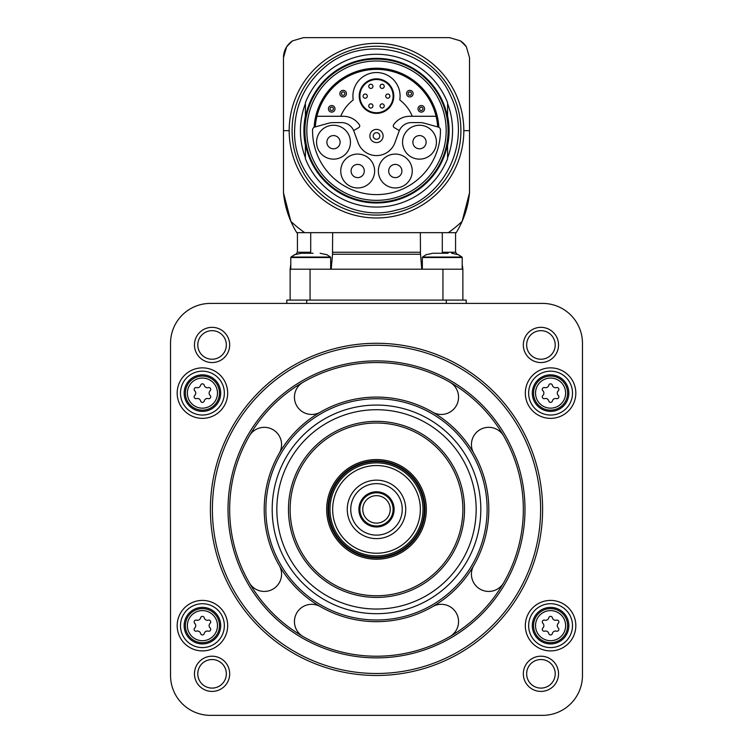 <?xml version="1.0" encoding="UTF-8"?>
<svg xmlns="http://www.w3.org/2000/svg" width="753" height="753" viewBox="0 0 753 753"><rect width="100%" height="100%" fill="white"/><g stroke="black" fill="none" stroke-linecap="round" stroke-linejoin="round"><path stroke-width="1.13" d="M315.328 126.768A61.294 61.294 0 0 1 376.5 69.38A61.294 61.294 0 0 1 437.672 126.768M411.524 122.588A13.29 13.29 0 0 0 399.043 131.333L395.127 142.072A19.597 19.597 0 0 1 357.873 142.072L353.957 131.333A13.29 13.29 0 0 0 341.476 122.588L333.523 122.588A19.597 19.597 0 0 0 328.449 123.257L314.152 127.229A62.443 62.443 0 0 1 376.5 68.222A62.443 62.443 0 0 1 438.848 127.229L424.551 123.257A19.597 19.597 0 0 0 419.477 122.588L411.524 122.588M306.829 130.664A69.671 69.671 0 0 1 411.336 70.33A69.671 69.671 0 0 1 411.336 191.008A69.671 69.671 0 0 1 306.829 130.664M304.909 130.664A71.591 71.591 0 0 1 412.296 68.664A71.591 71.591 0 0 1 412.296 192.664A71.591 71.591 0 0 1 304.909 130.664M305.407 139.098L305.407 158.667A76.411 76.411 0 0 0 447.593 158.667L447.593 144.002A72.335 72.335 0 0 1 305.407 144.002M447.593 144.002L447.593 139.098M447.593 122.24L447.593 102.672A76.411 76.411 0 0 0 305.407 102.672L305.407 117.336A72.335 72.335 0 0 1 447.593 117.336M305.407 117.336L305.407 122.24M447.593 145.376A72.599 72.599 0 0 0 447.593 115.962M305.407 115.962A72.599 72.599 0 0 0 305.407 145.376M305.407 157.744A76.072 76.072 0 0 1 305.407 103.585M447.593 103.585A76.072 76.072 0 0 1 447.593 157.744M462.107 221.401A93.014 93.014 0 0 0 469.514 192.787A93.014 93.014 0 0 1 462.107 221.401A124.744 124.744 0 0 1 448.327 232.658L456.233 232.658A93.014 93.014 0 0 0 462.107 221.401L469.514 192.787L469.514 57.586L466.333 46.771A19.936 19.936 0 0 0 460.403 40.841L449.588 37.65L303.412 37.65L292.597 40.841A19.936 19.936 0 0 0 286.667 46.771L283.486 57.586L283.486 192.787L290.893 221.401A93.014 93.014 0 0 0 296.767 232.658L448.327 232.658L442.293 232.658L442.293 252.255L455.565 252.255L457.146 254.25M460.403 40.841L460.403 40.841A122.918 122.918 0 0 1 466.333 46.771L466.333 46.771M286.667 46.771A19.936 19.936 0 0 0 283.486 57.586A19.936 19.936 0 0 1 286.667 46.771A122.918 122.918 0 0 1 292.597 40.841M283.486 57.586L283.486 192.787A93.014 93.014 0 0 0 290.893 221.401A124.744 124.744 0 0 0 304.673 232.658L310.707 232.658L310.707 252.255L297.435 252.255L295.854 254.25M469.514 192.787L469.514 57.586M420.353 232.658L420.475 254.25L332.525 254.25L332.647 232.658L310.707 232.658M448.91 37.65L422.348 37.65M332.525 254.25L331.226 269.197M462.21 264.228L462.869 269.197L310.057 269.197L310.057 300.089M421.774 269.197L420.353 252.255L332.647 252.255M310.057 269.197L290.131 269.197L290.131 300.089M286.808 303.412L286.808 300.089L466.192 300.089L466.192 303.412M210.398 303.412A39.862 39.862 0 0 0 170.536 343.283L170.536 675.488A39.862 39.862 0 0 0 210.398 715.35L542.602 715.35A39.862 39.862 0 0 0 582.464 675.488L582.464 343.283A39.862 39.862 0 0 0 542.602 303.412L210.398 303.412M227.67 393.113A25.244 25.244 0 0 0 189.803 371.248A25.244 25.244 0 0 0 189.803 414.978A25.244 25.244 0 0 0 227.67 393.113M227.67 625.658A25.244 25.244 0 0 0 189.803 603.793A25.244 25.244 0 0 0 189.803 647.524A25.244 25.244 0 0 0 227.67 625.658M575.819 625.658A25.244 25.244 0 0 0 537.953 603.793A25.244 25.244 0 0 0 537.953 647.524A25.244 25.244 0 0 0 575.819 625.658M575.819 393.113A25.244 25.244 0 0 0 537.953 371.248A25.244 25.244 0 0 0 537.953 414.978A25.244 25.244 0 0 0 575.819 393.113M194.462 344.949A17.611 17.611 0 0 1 220.874 329.701A17.611 17.611 0 0 1 220.874 360.198A17.611 17.611 0 0 1 194.462 344.949M194.462 673.813A17.611 17.611 0 0 1 220.874 658.564A17.611 17.611 0 0 1 220.874 689.061A17.611 17.611 0 0 1 194.462 673.813M523.326 673.813A17.611 17.611 0 0 1 549.737 658.564A17.611 17.611 0 0 1 549.737 689.061A17.611 17.611 0 0 1 523.326 673.813M523.326 344.949A17.611 17.611 0 0 1 549.737 329.701A17.611 17.611 0 0 1 549.737 360.198A17.611 17.611 0 0 1 523.326 344.949M526.648 344.949A14.288 14.288 0 0 1 548.08 332.581A14.288 14.288 0 0 1 548.08 357.317A14.288 14.288 0 0 1 526.648 344.949M526.648 673.813A14.288 14.288 0 0 1 548.08 661.445A14.288 14.288 0 0 1 548.08 686.19A14.288 14.288 0 0 1 526.648 673.813M197.785 673.813A14.288 14.288 0 0 1 219.208 661.445A14.288 14.288 0 0 1 219.208 686.19A14.288 14.288 0 0 1 197.785 673.813M197.785 344.949A14.288 14.288 0 0 1 219.208 332.581A14.288 14.288 0 0 1 219.208 357.317A14.288 14.288 0 0 1 197.785 344.949M210.398 509.386A166.102 166.102 0 0 1 459.556 365.534A166.102 166.102 0 0 1 459.556 653.228A166.102 166.102 0 0 1 210.398 509.386M212.393 509.386A164.107 164.107 0 0 1 458.558 367.257A164.107 164.107 0 0 1 458.558 651.505A164.107 164.107 0 0 1 212.393 509.386M229.665 509.386A146.835 146.835 0 0 1 449.918 382.223A146.835 146.835 0 0 1 449.918 636.549A146.835 146.835 0 0 1 229.665 509.386M432.646 412.136A17.272 17.272 0 0 0 456.243 405.82A17.272 17.272 0 0 0 449.918 382.223A146.835 146.835 0 0 0 303.082 382.223A17.272 17.272 0 0 0 296.757 405.82A17.272 17.272 0 0 0 320.354 412.136M320.354 606.626A17.272 17.272 0 0 0 296.757 612.951A17.272 17.272 0 0 0 303.082 636.549A146.835 146.835 0 0 0 449.918 636.549A17.272 17.272 0 0 0 456.243 612.951A17.272 17.272 0 0 0 432.646 606.626M473.741 565.522A17.272 17.272 0 0 0 480.066 589.119A17.272 17.272 0 0 0 503.663 582.803A146.835 146.835 0 0 1 449.918 636.549M503.663 582.803A146.835 146.835 0 0 0 503.663 435.968A17.272 17.272 0 0 0 480.066 429.643A17.272 17.272 0 0 0 473.741 453.24M449.918 382.223A146.835 146.835 0 0 1 503.663 435.968M279.259 453.24A17.272 17.272 0 0 0 272.934 429.643A17.272 17.272 0 0 0 249.337 435.968M249.337 582.803A17.272 17.272 0 0 0 272.934 589.119A17.272 17.272 0 0 0 279.259 565.522M264.218 509.386A112.282 112.282 0 0 1 432.646 412.136A112.282 112.282 0 0 1 432.646 606.626A112.282 112.282 0 0 1 264.218 509.386A112.282 112.282 0 0 1 432.646 412.136A112.282 112.282 0 0 1 432.646 606.626A112.282 112.282 0 0 1 264.218 509.386M272.191 509.386A104.309 104.309 0 0 1 428.655 419.045A104.309 104.309 0 0 1 428.655 599.717A104.309 104.309 0 0 1 272.191 509.386M276.84 509.386A99.66 99.66 0 0 1 426.33 423.073A99.66 99.66 0 0 1 426.33 595.689A99.66 99.66 0 0 1 276.84 509.386M290.131 509.386A86.369 86.369 0 0 1 419.685 434.585A86.369 86.369 0 0 1 419.685 584.187A86.369 86.369 0 0 1 290.131 509.386A86.369 86.369 0 0 1 419.685 434.585A86.369 86.369 0 0 1 419.685 584.187A86.369 86.369 0 0 1 290.131 509.386M376.5 459.556A49.83 49.83 0 0 1 419.656 534.301A49.83 49.83 0 0 1 333.344 534.301A49.83 49.83 0 0 1 376.5 459.556A49.83 49.83 0 0 1 419.656 534.301A49.83 49.83 0 0 1 333.344 534.301A49.83 49.83 0 0 1 376.5 459.556M376.5 462.869A46.507 46.507 0 0 1 416.776 532.635A46.507 46.507 0 0 1 336.224 532.635A46.507 46.507 0 0 1 376.5 462.869M376.5 465.533A43.853 43.853 0 0 1 414.479 531.307A43.853 43.853 0 0 1 338.521 531.307A43.853 43.853 0 0 1 376.5 465.533M376.5 480.15A29.235 29.235 0 0 1 401.82 524.003A29.235 29.235 0 0 1 351.18 524.003A29.235 29.235 0 0 1 376.5 480.15M376.5 483.633A25.743 25.743 0 0 1 398.798 522.253A25.743 25.743 0 0 1 354.202 522.253A25.743 25.743 0 0 1 376.5 483.633M376.5 491.775A17.611 17.611 0 0 1 391.748 518.186A17.611 17.611 0 0 1 361.252 518.186A17.611 17.611 0 0 1 376.5 491.775M376.5 492.773A16.613 16.613 0 0 1 390.882 517.688A16.613 16.613 0 0 1 362.118 517.688A16.613 16.613 0 0 1 376.5 492.773M376.5 495.653A13.733 13.733 0 0 1 388.397 516.247A13.733 13.733 0 0 1 364.603 516.247A13.733 13.733 0 0 1 376.5 495.653M572.506 393.113A21.922 21.922 0 0 0 539.609 374.119A21.922 21.922 0 0 0 539.609 412.098A21.922 21.922 0 0 0 572.506 393.113M568.844 393.113A18.27 18.27 0 0 0 541.445 377.291A18.27 18.27 0 0 0 541.445 408.935A18.27 18.27 0 0 0 568.844 393.113M542.857 395.476A1.864 1.864 0 0 0 544.664 398.61A3.257 3.257 0 0 1 548.768 400.982A1.864 1.864 0 0 0 552.382 400.982A3.257 3.257 0 0 1 556.486 398.61A1.864 1.864 0 0 0 558.293 395.476A3.257 3.257 0 0 1 558.293 390.741A1.864 1.864 0 0 0 556.486 387.607A3.257 3.257 0 0 1 552.382 385.244A1.864 1.864 0 0 0 548.768 385.244A3.257 3.257 0 0 1 544.664 387.607A1.864 1.864 0 0 0 542.857 390.741A3.257 3.257 0 0 1 542.857 395.476M572.506 625.658A21.922 21.922 0 0 0 539.609 606.664A21.922 21.922 0 0 0 539.609 644.643A21.922 21.922 0 0 0 572.506 625.658M568.844 625.658A18.27 18.27 0 0 0 541.445 609.826A18.27 18.27 0 0 0 541.445 641.481A18.27 18.27 0 0 0 568.844 625.658M542.857 628.021A1.864 1.864 0 0 0 544.664 631.155A3.257 3.257 0 0 1 548.768 633.527A1.864 1.864 0 0 0 552.382 633.527A3.257 3.257 0 0 1 556.486 631.155A1.864 1.864 0 0 0 558.293 628.021A3.257 3.257 0 0 1 558.293 623.286A1.864 1.864 0 0 0 556.486 620.152A3.257 3.257 0 0 1 552.382 617.78A1.864 1.864 0 0 0 548.768 617.78A3.257 3.257 0 0 1 544.664 620.152A1.864 1.864 0 0 0 542.857 623.286A3.257 3.257 0 0 1 542.857 628.021M224.347 625.658A21.922 21.922 0 0 0 191.46 606.664A21.922 21.922 0 0 0 191.46 644.643A21.922 21.922 0 0 0 224.347 625.658M220.695 625.658A18.27 18.27 0 0 0 193.286 609.826A18.27 18.27 0 0 0 193.286 641.481A18.27 18.27 0 0 0 220.695 625.658M194.707 628.021A1.864 1.864 0 0 0 196.514 631.155A3.257 3.257 0 0 1 200.618 633.527A1.864 1.864 0 0 0 204.232 633.527A3.257 3.257 0 0 1 208.336 631.155A1.864 1.864 0 0 0 210.143 628.021A3.257 3.257 0 0 1 210.143 623.286A1.864 1.864 0 0 0 208.336 620.152A3.257 3.257 0 0 1 204.232 617.78A1.864 1.864 0 0 0 200.618 617.78A3.257 3.257 0 0 1 196.514 620.152A1.864 1.864 0 0 0 194.707 623.286A3.257 3.257 0 0 1 194.707 628.021M224.347 393.113A21.922 21.922 0 0 0 191.46 374.119A21.922 21.922 0 0 0 191.46 412.098A21.922 21.922 0 0 0 224.347 393.113M220.695 393.113A18.27 18.27 0 0 0 193.286 377.291A18.27 18.27 0 0 0 193.286 408.935A18.27 18.27 0 0 0 220.695 393.113M194.707 395.476A1.864 1.864 0 0 0 196.514 398.61A3.257 3.257 0 0 1 200.618 400.982A1.864 1.864 0 0 0 204.232 400.982A3.257 3.257 0 0 1 208.336 398.61A1.864 1.864 0 0 0 210.143 395.476A3.257 3.257 0 0 1 210.143 390.741A1.864 1.864 0 0 0 208.336 387.607A3.257 3.257 0 0 1 204.232 385.244A1.864 1.864 0 0 0 200.618 385.244A3.257 3.257 0 0 1 196.514 387.607A1.864 1.864 0 0 0 194.707 390.741A3.257 3.257 0 0 1 194.707 395.476M462.869 269.197L462.869 300.089M458.153 254.674L451.678 253.253L458.153 254.674M448.091 253.253L432.881 253.253L426.396 254.674M436.778 253.253L432.881 253.253M444.647 253.253L447.781 253.253M436.693 253.253L439.912 253.253M326.604 254.674L320.119 253.253L326.604 254.674M313.088 253.253L301.322 253.253L294.847 254.674M305.219 253.253L301.322 253.253M305.144 253.253L308.354 253.253M315.018 126.852A3.323 3.323 0 0 0 312.551 130.034A63.949 63.949 0 0 0 376.5 194.613A63.949 63.949 0 0 0 440.449 130.034A3.323 3.323 0 0 0 437.982 126.852M412.249 171.016A16.942 16.942 0 0 0 386.835 156.342A16.942 16.942 0 0 0 386.835 185.69A16.942 16.942 0 0 0 412.249 171.016M374.636 171.016A16.942 16.942 0 0 0 349.223 156.342A16.942 16.942 0 0 0 349.223 185.69A16.942 16.942 0 0 0 374.636 171.016M350.446 142.195A16.942 16.942 0 0 0 325.032 127.521A16.942 16.942 0 0 0 325.032 156.869A16.942 16.942 0 0 0 350.446 142.195M436.439 142.195A16.942 16.942 0 0 0 411.025 127.521A16.942 16.942 0 0 0 411.025 156.869A16.942 16.942 0 0 0 436.439 142.195M426.113 142.195A6.608 6.608 0 0 0 416.193 136.462A6.608 6.608 0 0 0 416.193 147.917A6.608 6.608 0 0 0 426.113 142.195M340.111 142.195A6.608 6.608 0 0 0 330.2 136.462A6.608 6.608 0 0 0 330.2 147.917A6.608 6.608 0 0 0 340.111 142.195M364.301 171.016A6.608 6.608 0 0 0 354.39 165.293A6.608 6.608 0 0 0 354.39 176.739A6.608 6.608 0 0 0 364.301 171.016M401.914 171.016A6.608 6.608 0 0 0 392.002 165.293A6.608 6.608 0 0 0 392.002 176.739A6.608 6.608 0 0 0 401.914 171.016M399.354 130.561L394.271 127.624A1.995 1.995 0 0 1 393.621 124.763A19.597 19.597 0 0 1 409.783 116.273L436.081 116.273M316.919 116.273L343.217 116.273A19.597 19.597 0 0 1 359.379 124.763A1.995 1.995 0 0 1 358.729 127.624L353.646 130.561M369.892 135.982A6.608 6.608 0 0 1 379.804 130.26A6.608 6.608 0 0 1 379.804 141.705A6.608 6.608 0 0 1 369.892 135.982M373.215 135.982A3.285 3.285 0 0 1 378.147 133.13A3.285 3.285 0 0 1 378.147 138.834A3.285 3.285 0 0 1 373.215 135.982M412.249 116.273A38.535 38.535 0 0 0 399.777 99.951A23.588 23.588 0 0 0 376.5 72.533A23.588 23.588 0 0 0 353.223 99.951A38.535 38.535 0 0 0 340.751 116.273M359.228 96.12A17.272 17.272 0 0 1 385.141 81.155A17.272 17.272 0 0 1 385.141 111.077A17.272 17.272 0 0 1 359.228 96.12A17.272 17.272 0 0 1 385.141 81.155A17.272 17.272 0 0 1 385.141 111.077A17.272 17.272 0 0 1 359.228 96.12M387.795 94.021A2.09 2.09 0 0 1 389.885 96.12A2.09 2.09 0 0 1 387.795 98.21A2.09 2.09 0 0 1 385.705 96.12A2.09 2.09 0 0 1 387.795 94.021A2.09 2.09 0 0 1 389.885 96.12A2.09 2.09 0 0 1 387.795 98.21A2.09 2.09 0 0 1 385.705 96.12A2.09 2.09 0 0 1 387.795 94.021M382.148 84.242A2.09 2.09 0 0 1 384.237 86.341A2.09 2.09 0 0 1 382.148 88.43A2.09 2.09 0 0 1 380.058 86.341A2.09 2.09 0 0 1 382.148 84.242A2.09 2.09 0 0 1 384.237 86.341A2.09 2.09 0 0 1 382.148 88.43A2.09 2.09 0 0 1 380.058 86.341A2.09 2.09 0 0 1 382.148 84.242M370.853 84.242A2.09 2.09 0 0 1 372.942 86.341A2.09 2.09 0 0 1 370.853 88.43A2.09 2.09 0 0 1 368.763 86.341A2.09 2.09 0 0 1 370.853 84.242A2.09 2.09 0 0 1 372.942 86.341A2.09 2.09 0 0 1 370.853 88.43A2.09 2.09 0 0 1 368.763 86.341A2.09 2.09 0 0 1 370.853 84.242M382.148 103.848A2.09 2.09 0 0 1 384.237 105.938A2.09 2.09 0 0 1 382.148 108.027A2.09 2.09 0 0 1 380.058 105.938A2.09 2.09 0 0 1 382.148 103.848A2.09 2.09 0 0 1 384.237 105.938A2.09 2.09 0 0 1 382.148 108.027A2.09 2.09 0 0 1 380.058 105.938A2.09 2.09 0 0 1 382.148 103.848M370.853 103.848A2.09 2.09 0 0 1 372.942 105.938A2.09 2.09 0 0 1 370.853 108.027A2.09 2.09 0 0 1 368.763 105.938A2.09 2.09 0 0 1 370.853 103.848A2.09 2.09 0 0 1 372.942 105.938A2.09 2.09 0 0 1 370.853 108.027A2.09 2.09 0 0 1 368.763 105.938A2.09 2.09 0 0 1 370.853 103.848M365.205 94.021A2.09 2.09 0 0 1 367.295 96.12A2.09 2.09 0 0 1 365.205 98.21A2.09 2.09 0 0 1 363.115 96.12A2.09 2.09 0 0 1 365.205 94.021A2.09 2.09 0 0 1 367.295 96.12A2.09 2.09 0 0 1 365.205 98.21A2.09 2.09 0 0 1 363.115 96.12A2.09 2.09 0 0 1 365.205 94.021M419.59 108.827A1.694 1.694 0 0 1 422.132 107.359A1.694 1.694 0 0 1 422.132 110.296A1.694 1.694 0 0 1 419.59 108.827M418 108.827A3.285 3.285 0 0 1 422.932 105.985A3.285 3.285 0 0 1 422.932 111.679A3.285 3.285 0 0 1 418 108.827A3.285 3.285 0 0 1 422.932 105.985A3.285 3.285 0 0 1 422.932 111.679A3.285 3.285 0 0 1 418 108.827M408.145 93.636A1.694 1.694 0 0 1 410.686 92.177A1.694 1.694 0 0 1 410.686 95.104A1.694 1.694 0 0 1 408.145 93.636M406.554 93.636A3.285 3.285 0 0 1 411.486 90.793A3.285 3.285 0 0 1 411.486 96.488A3.285 3.285 0 0 1 406.554 93.636A3.285 3.285 0 0 1 411.486 90.793A3.285 3.285 0 0 1 411.486 96.488A3.285 3.285 0 0 1 406.554 93.636M341.467 93.636A1.694 1.694 0 0 1 344.008 92.177A1.694 1.694 0 0 1 344.008 95.104A1.694 1.694 0 0 1 341.467 93.636M339.867 93.636A3.285 3.285 0 0 1 344.799 90.793A3.285 3.285 0 0 1 344.799 96.488A3.285 3.285 0 0 1 339.867 93.636A3.285 3.285 0 0 1 344.799 90.793A3.285 3.285 0 0 1 344.799 96.488A3.285 3.285 0 0 1 339.867 93.636M330.021 108.827A1.694 1.694 0 0 1 332.562 107.359A1.694 1.694 0 0 1 332.562 110.296A1.694 1.694 0 0 1 330.021 108.827M328.421 108.827A3.285 3.285 0 0 1 333.353 105.985A3.285 3.285 0 0 1 333.353 111.679A3.285 3.285 0 0 1 328.421 108.827A3.285 3.285 0 0 1 333.353 105.985A3.285 3.285 0 0 1 333.353 111.679A3.285 3.285 0 0 1 328.421 108.827M292.089 130.664A84.411 84.411 0 0 1 418.706 57.567A84.411 84.411 0 0 1 418.706 203.771A84.411 84.411 0 0 1 292.089 130.664M289.18 130.664A87.32 87.32 0 0 0 376.5 217.984A87.32 87.32 0 0 0 463.82 130.664A87.32 87.32 0 0 0 376.5 43.345A87.32 87.32 0 0 0 289.18 130.664L283.486 130.664M469.514 130.664L463.82 130.664M283.486 192.787A93.014 93.014 0 0 0 290.893 221.401M228.008 509.386A148.492 148.492 0 0 1 450.746 380.783A148.492 148.492 0 0 1 450.746 637.979A148.492 148.492 0 0 1 228.008 509.386M265.875 509.386A110.625 110.625 0 0 1 431.808 413.576A110.625 110.625 0 0 1 431.808 605.186A110.625 110.625 0 0 1 265.875 509.386M288.465 509.386A88.035 88.035 0 0 1 420.513 433.144A88.035 88.035 0 0 1 420.513 585.627A88.035 88.035 0 0 1 288.465 509.386M376.5 460.883A48.503 48.503 0 0 1 418.508 533.632A48.503 48.503 0 0 1 334.492 533.632A48.503 48.503 0 0 1 376.5 460.883M376.5 461.542A47.834 47.834 0 0 1 417.924 533.303A47.834 47.834 0 0 1 335.076 533.303A47.834 47.834 0 0 1 376.5 461.542M567.611 393.113A17.037 17.037 0 0 0 542.056 378.354A17.037 17.037 0 0 0 542.056 407.862A17.037 17.037 0 0 0 567.611 393.113M565.625 393.113A15.051 15.051 0 0 0 543.054 380.077A15.051 15.051 0 0 0 543.054 406.14A15.051 15.051 0 0 0 565.625 393.113M567.611 625.658A17.037 17.037 0 0 0 542.056 610.899A17.037 17.037 0 0 0 542.056 640.408A17.037 17.037 0 0 0 567.611 625.658M565.625 625.658A15.051 15.051 0 0 0 543.054 612.622A15.051 15.051 0 0 0 543.054 638.685A15.051 15.051 0 0 0 565.625 625.658M219.462 625.658A17.037 17.037 0 0 0 193.907 610.899A17.037 17.037 0 0 0 193.907 640.408A17.037 17.037 0 0 0 219.462 625.658M217.476 625.658A15.051 15.051 0 0 0 194.895 612.622A15.051 15.051 0 0 0 194.895 638.685A15.051 15.051 0 0 0 217.476 625.658M219.462 393.113A17.037 17.037 0 0 0 193.907 378.354A17.037 17.037 0 0 0 193.907 407.862A17.037 17.037 0 0 0 219.462 393.113M217.476 393.113A15.051 15.051 0 0 0 194.895 380.077A15.051 15.051 0 0 0 194.895 406.14A15.051 15.051 0 0 0 217.476 393.113M306.735 300.089L306.735 303.412M446.265 300.089L446.265 303.412M442.943 269.197L442.943 300.089M422.348 257.526L422.565 257.037L461.994 257.037L462.21 257.526L422.348 257.526L422.348 269.197M291.006 257.037L294.847 254.514L290.79 257.526L291.006 257.037L330.435 257.037L330.652 257.526L290.79 257.526L290.79 269.197M359.887 96.12A16.613 16.613 0 0 1 384.802 81.729A16.613 16.613 0 0 1 384.802 110.503A16.613 16.613 0 0 1 359.887 96.12M294.611 130.664C292.766 182.179 347.425 224.573 396.869 209.983C442.416 200.731 473.769 143.042 450.595 95.8C430.33 48.408 362.824 33.32 324.298 67.572C305.021 84.185 295.129 105.222 294.611 130.664M297.435 232.658L297.435 252.255M290.131 269.197L290.79 264.228M455.565 232.658L455.565 252.255M461.994 257.037L458.153 254.514L462.21 257.526L462.21 269.197M422.565 257.037L426.396 254.514M330.652 257.526L330.652 269.197M330.435 257.037L326.604 254.514"/></g></svg>
